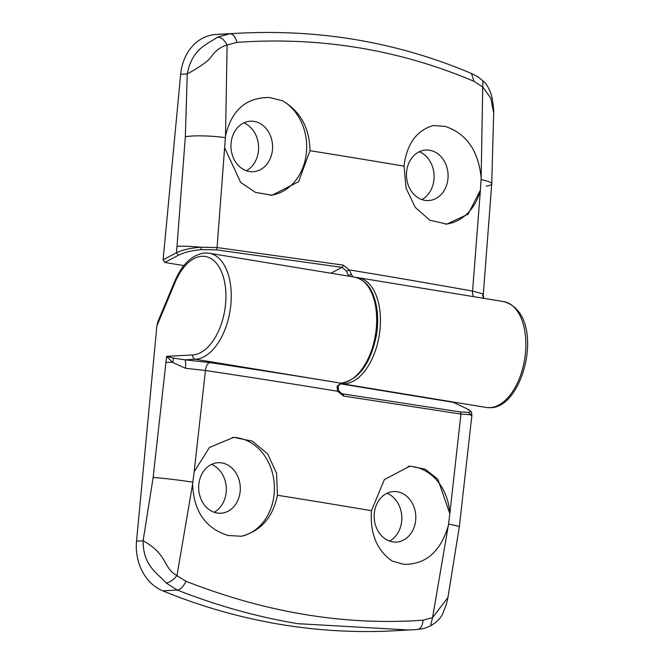 <?xml version="1.0" encoding="UTF-8"?>
<svg xmlns="http://www.w3.org/2000/svg" width="664" height="664" viewBox="0 0 664 664"><rect width="100%" height="100%" fill="white"/><g stroke="black" fill="none" stroke-linecap="round" stroke-linejoin="round"><path stroke-width="1" d="M429.641 150.255A25.282 20.808 86.9 0 0 426.446 150.031A25.282 20.808 86.9 0 0 406.468 173.827A25.282 20.808 86.9 0 0 424.902 200.345A25.282 20.808 86.9 0 0 429.143 200.511A25.282 20.808 86.9 0 0 448.092 176.126A25.282 20.808 86.9 0 0 429.641 150.255M351.447 274.705A2.299 1.328 160.8 0 0 348.392 275.826L346.475 271.095A2.299 0.606 153.2 0 0 349.139 269.883A1592.961 160.978 5.4 0 1 472.569 291.106L480.421 190.07L468.128 214.14L446.847 224.125L429.799 220.191L415.241 207.342L406.053 188.095L404.036 166.166C406.708 144.088 416.444 130.542 433.235 125.529L445.112 126.367C466.41 133.464 478.42 150.662 481.151 177.96L482.72 86.951L473.988 81.323C398.998 49.518 319.957 36.537 236.882 42.371L227.129 44.961L225.503 135.962L217.078 247.539L343.172 265.102L349.139 269.883L352.733 276.805M421.906 199.573A25.73 21.165 86.9 0 0 434.065 174.939A25.73 21.165 86.9 0 0 419.349 151.732M243.837 122.898A25.73 21.165 -93.1 0 1 258.553 146.105A25.73 21.165 -93.1 0 1 246.394 170.748M346.475 271.095L342.026 267.351L216.115 249.813L201.225 249.639C191.688 250.486 184.086 252.353 178.433 255.242L164.78 262.463L183.87 265.6M164.78 262.463L163.12 259.79L180.658 74.243A45.974 37.831 86.9 0 1 215.294 34.553A766.214 630.476 86.9 0 1 224.034 34.005L239.164 33.2C320.853 29.033 398.284 42.454 471.457 73.472L471.448 73.463C479.433 77.514 476.968 76.144 482.96 80.908L482.72 86.951L490.82 98.189L493.684 113.013C494.091 111.203 492.414 97.533 491.352 95.06C489.144 88.229 486.355 83.515 482.969 80.925M249.398 171.511A25.282 20.808 -93.1 0 1 230.956 145.001A25.282 20.808 -93.1 0 1 250.942 121.197A25.282 20.808 -93.1 0 1 254.129 121.421A25.282 20.808 -93.1 0 1 272.58 147.3A25.282 20.808 -93.1 0 1 253.64 171.677A25.282 20.808 -93.1 0 1 249.398 171.511M225.503 135.962C231.528 110.075 246.228 97.268 269.601 97.533L282.507 100.762C300.435 111.378 309.59 128.028 309.98 150.711L298.576 181.745L272.016 195.257L255.424 192.361L240.634 182.401L224.772 148.08M163.12 259.79L176.4 252.768C182.608 249.83 190.8 247.979 200.993 247.224C190.419 246.319 182.426 246.012 177.006 246.302L185.339 136.718L187.248 73.895C192.211 48.605 206.952 44.463 217.717 37.093L229.86 33.773L238.891 33.217M215.294 34.553L229.86 33.773C233.13 33.939 235.471 36.802 236.882 42.371M473.988 81.323L471.457 73.472M480.421 190.07L481.151 177.96M217.717 37.093C221.178 37.275 224.316 39.898 227.129 44.961C220.78 46.754 215.485 50.671 211.252 56.706C208.496 60.897 200.495 66.632 187.248 73.895L180.658 74.243M201.225 249.639L200.993 247.224L217.078 247.539A2.299 1.104 96.7 0 1 216.115 249.813M473.673 296.675A7.661 4.88 -79.8 0 1 472.569 291.106L482.778 293.845L483.218 295.571L491.733 183.837A30.652 4.656 -176.6 0 0 481.184 179.662M482.778 293.845A7.661 7.47 -57.9 0 0 483.749 298.327M282.507 100.762A49.8 40.977 -93.1 0 1 306.179 154.529A49.8 40.977 -93.1 0 1 270.14 195.316M445.378 224.175A49.8 40.977 86.9 0 0 480.462 189.879M177.006 246.302L176.4 252.768L178.433 255.242M214.115 512.259A25.73 21.165 86.9 0 0 226.275 487.617A25.73 21.165 86.9 0 0 211.559 464.41M217.111 513.023A25.282 20.808 86.9 0 0 221.353 513.189A25.282 20.808 86.9 0 0 240.302 488.804A25.282 20.808 86.9 0 0 221.851 462.933A25.282 20.808 86.9 0 0 218.655 462.708A25.282 20.808 86.9 0 0 198.677 486.513A25.282 20.808 86.9 0 0 217.111 513.023M408.875 630.003L394.018 630.8A766.214 630.476 86.9 0 1 281.411 624.583A766.214 630.476 86.9 0 1 162.705 590.827L177.271 590.047L166.116 582.942C157.849 573.156 143.133 566.641 143.109 540.786C168.349 554.797 162.439 567.504 176.964 575.638L185.945 581.249C183.53 586.569 180.641 589.507 177.271 590.047C217.427 605.834 257.665 617.055 298.012 623.695L408.875 630.003L417.332 629.48C420.611 628.966 422.512 625.87 423.051 620.201L432.563 617.62L448.258 525.871C440.481 551.85 425.632 564.666 403.712 564.325L392.075 561.022C376.828 550.265 369.956 533.499 371.466 510.707L384.348 479.599L409.929 466.136L425.01 469.116L437.858 479.184L449.827 513.712L460.949 414.07L343.537 396.043L337.602 391.254A1592.961 160.978 -174.6 0 0 205.45 370.495L194.178 471.714L209.426 447.486L233.745 437.335L252.403 441.186L267.683 453.993L276.589 473.258L277.411 495.261C272.854 517.439 260.827 531.109 241.339 536.263A49.8 40.977 86.9 0 0 274.373 486.255A49.8 40.977 86.9 0 0 238.061 437.908A49.8 40.977 86.9 0 0 232.192 437.451M241.339 536.263L228.2 535.491C205.45 528.469 193.589 511.263 192.618 483.873L176.964 575.638C173.254 580.045 169.644 582.477 166.116 582.942M387.07 493.244A25.73 21.165 -93.1 0 1 401.778 516.443A25.73 21.165 -93.1 0 1 389.619 541.085M209.882 362.594A7.661 3.644 98.5 0 0 205.45 370.495L185.472 368.288L172.424 362.328L166.614 356.344L173.437 358.095L184.907 359.822L209.882 362.594A1600.622 161.75 5.4 0 1 340.815 383.153L337.063 386.34L337.602 391.254A2.299 0.614 -26.7 0 0 338.358 390.291L341.396 393.453L342.79 393.893L460.027 411.887L468.668 412.402C471.556 411.912 470.569 410.501 465.696 408.169L453.28 402.342L339.985 383.734M453.28 402.342L465.696 408.169M162.705 590.827A45.974 37.831 -93.1 0 1 136.527 541.135L156.862 326.024L157.891 321.633L174.748 281.304A3.835 1.245 22.7 0 0 175.147 282.266L156.862 326.024M397.354 491.767A25.282 20.808 -93.1 0 1 415.805 517.638A25.282 20.808 -93.1 0 1 396.864 542.023A25.282 20.808 -93.1 0 1 392.623 541.849A25.282 20.808 -93.1 0 1 374.181 515.339A25.282 20.808 -93.1 0 1 394.167 491.543A25.282 20.808 -93.1 0 1 397.354 491.767M408.128 466.286A49.8 40.977 -93.1 0 1 413.564 466.734A49.8 40.977 -93.1 0 1 449.827 513.919L449.827 513.712M448.258 525.871L449.827 513.919M417.332 629.48L417.39 629.48C424.147 628.493 423.408 628.924 430.587 625.837L432.563 617.62L447.943 597.517M185.945 581.249C266.33 612.764 345.363 625.745 423.051 620.201M136.527 541.135L143.109 540.786L153.127 477.524L166.614 356.344L192.626 354.958A49.8 27.855 -80.7 0 0 225.552 304.112A49.8 27.855 -80.7 0 0 201.956 256.296A49.8 27.855 -80.7 0 0 175.147 282.266M194.178 471.714L192.618 483.873M466.103 408.294L471.415 411.871L471.838 415.913L470.278 414.743L460.949 414.07A2.299 1.469 -81.9 0 0 460.027 411.887M185.472 368.288A7.661 1.353 94.4 0 0 184.907 359.822L195.399 359.265L340.823 383.153A53.635 29.996 -80.7 0 0 375.915 331.651A53.635 29.996 -80.7 0 0 354.534 277.104L209.118 253.216A53.635 29.996 99.3 0 1 230.491 307.764A53.635 29.996 99.3 0 1 195.399 359.265A3.835 3.154 -93.1 0 1 192.626 354.958M472.021 413.979L470.278 414.743L468.668 412.402M338.358 390.291L338.2 386.074L341.163 383.169C358.751 379.833 370.504 363.855 376.413 335.229C378.663 321.011 377.866 308.254 374.015 296.974C371.832 290.774 367.35 280.391 354.534 277.104M337.063 386.34A2.299 0.954 27.3 0 0 338.2 386.074M330.921 273.219L342.026 267.351A2.299 1.278 99.2 0 0 343.172 265.102M486.33 407.464A53.635 29.996 -80.7 0 0 490.007 407.654A53.635 29.996 -80.7 0 0 525.099 356.153A53.635 29.996 -80.7 0 0 503.719 301.605L358.303 277.718A53.635 29.996 99.3 0 1 379.675 332.266A53.635 29.996 99.3 0 1 344.583 383.767A53.635 29.996 99.3 0 1 340.914 383.568L486.33 407.464L490.571 407.688C525.066 407.663 546.779 313.715 503.719 301.605M486.214 186.144A30.652 4.656 -176.6 0 0 491.733 183.837L493.684 113.038M404.036 166.166A1589.325 160.613 -174.6 0 0 309.98 150.711M356.443 277.519A53.635 29.996 99.3 0 1 358.303 277.718L356.402 277.51M225.254 137.622A30.652 4.656 -176.6 0 0 185.339 136.718M340.175 392.665L342.79 393.893A2.299 1.295 -80.7 0 1 343.537 396.043M153.127 477.524A30.652 1.527 7.4 0 1 192.684 482.164M277.411 495.261A1589.325 160.613 5.4 0 1 371.466 510.707M448.615 524.203A30.652 1.527 7.4 0 1 459.314 526.776L447.909 597.675C446.316 603.933 447.586 601.592 443.22 612.382C441.519 617.395 437.31 621.877 430.604 625.828M166.033 362.411A30.652 3.096 5.4 0 1 172.424 362.328A7.661 4.598 123.1 0 0 173.437 358.095M483.218 295.571L483.857 298.343M340.35 383.468L340.914 383.568M409.099 629.995L417.39 629.48M209.118 253.216L204.885 252.984C192.261 254.528 182.218 263.973 174.748 281.304M471.838 415.913L459.314 526.776"/></g></svg>
